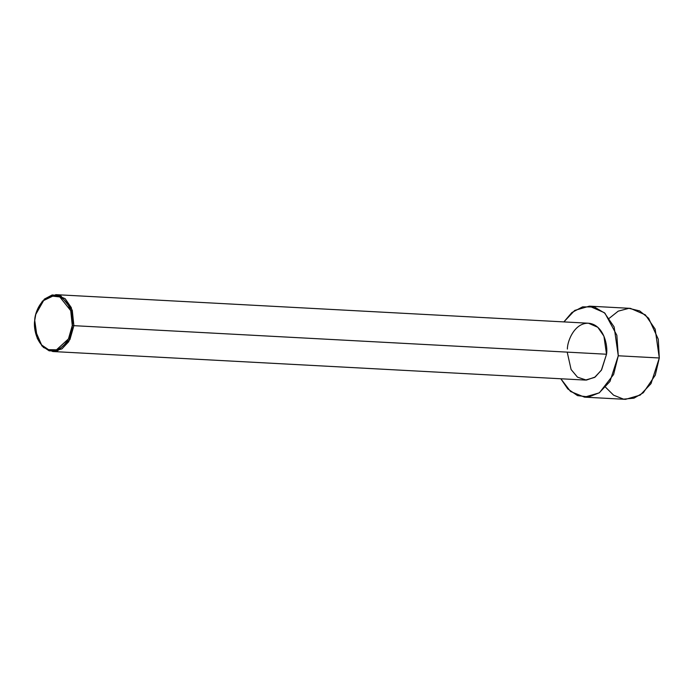 <?xml version="1.0" encoding="UTF-8"?>
<svg xmlns="http://www.w3.org/2000/svg" width="694" height="694" viewBox="0 0 694 694"><rect width="100%" height="100%" fill="white"/><g stroke="black" fill="none" stroke-linecap="round" stroke-linejoin="round"><path stroke-width="1.04" d="M35.81 314.217L42.369 301.135L55.841 294.655L65.184 298.724L71.309 307.624L73.885 325.668L72.28 325.521L68.454 338.924L56.5 349.811L48.528 349.672L41.605 344.987L34.952 329.763L34.7 320.567C33.217 328.427 37.138 348.041 51.018 350.244C64.958 351.702 72.315 333.571 72.28 325.521C73.764 317.661 69.842 298.047 55.971 295.835C42.022 294.377 34.665 312.508 34.7 320.567L35.776 314.373L43.904 300.06L51.469 296.017L59.797 296.937L70.719 310.652L72.28 325.521L73.885 325.668L72.254 310.175L60.881 295.896L52.206 294.941L44.321 299.14L35.776 314.373M567.371 349.073C567.336 340.685 574.996 321.79 589.527 323.317C603.98 325.616 608.065 346.046 606.521 354.235L73.885 325.668L606.521 354.235L603.936 336.2L597.812 327.29L588.469 323.222L55.841 294.655M609.315 318.234L618.233 311.146L628.903 308.336L639.642 310.903L648.638 318.242L658.276 339.201L659.3 357.983L618.267 355.779L616.853 335.28L604.986 313.272L594.411 307.017L582.596 306.852L571.891 312.534L563.884 321.903L574.727 310.409L589.388 306.158L604.335 312.673L614.138 326.926L618.267 355.779L659.3 357.983L655.171 329.121L645.368 314.868L630.421 308.362L589.388 306.158M584.504 397.15L570.546 391.485L560.83 378.768L567.761 388.909L577.538 395.623L588.798 396.959L599.477 392.683L613.609 374.5L618.267 355.779L609.991 381.431L599.148 392.899L584.504 397.15L625.537 399.345L640.189 395.103L651.024 383.626L659.3 357.983L655.266 375.194L643.303 392.743L633.978 398.165L623.533 399.145L613.591 395.181L605.61 387.269M34.952 329.763L41.926 345.942L49.144 350.826L57.446 350.973L69.903 339.635L73.885 325.668L68.715 341.7L61.94 348.865L52.787 351.52L585.424 380.086L594.576 377.432L601.351 370.266L606.521 354.235L601.603 369.85L595.183 377.016L586.369 380.104L577.495 377.163L571.093 369.52L567.206 352.127M52.787 351.52L43.444 347.451L37.32 338.542L34.735 320.507"/></g></svg>
